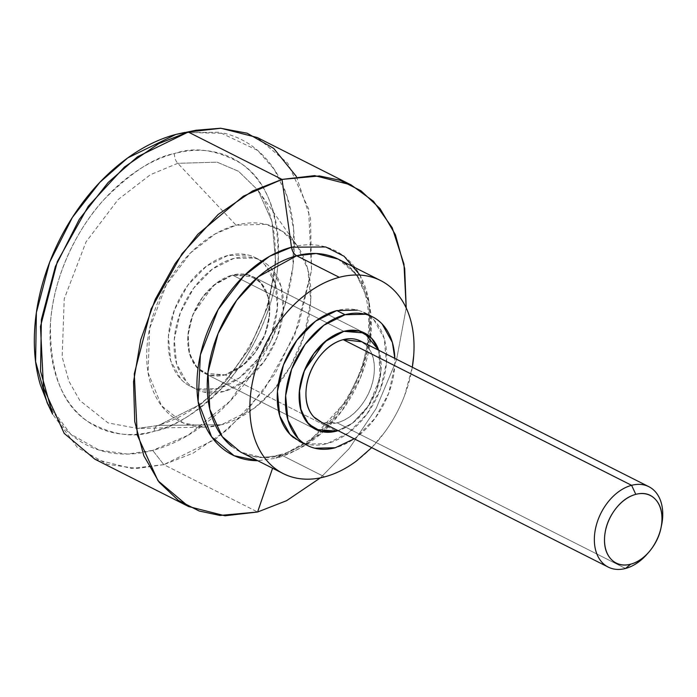 <?xml version="1.0" encoding="UTF-8"?>
<svg xmlns="http://www.w3.org/2000/svg" width="697" height="697" viewBox="0 0 697 697"><rect width="100%" height="100%" fill="white"/><g stroke="black" fill="none" stroke-linecap="round" stroke-linejoin="round"><path stroke-width="0.52" stroke-dasharray="3.48 2.61" d="M177.787 163.316L150.36 174.729L118.072 199.603L86.027 241.92L64.237 298.839L62.155 357.003L68.951 381.268L79.78 400.453L108.079 422.922L137.623 428.437L158.541 425.414A9.009 5.611 -104.8 0 0 157.627 425.545A9.009 5.611 -104.8 0 0 154.107 431.277C134.19 438.369 112.112 435.128 87.874 421.563C62.033 404.748 49.574 371.736 50.515 322.511C53.53 275.489 78.186 227.152 104.193 199.377C131.419 172.203 154.856 156.93 174.503 153.549A9.009 5.611 -104.8 0 0 177.787 163.316L236.109 225.201L266.08 224.338L282.363 231.282L297.149 245.684L307.856 269.495L310.714 300.651L304.467 334.647L290.684 366.03L272.736 390.991L253.961 408.407L221.454 424.761L158.541 425.414L201.224 403.929L225.889 381.05L249.465 348.273L267.57 307.055L275.768 262.403L272.022 221.489L257.951 190.211L238.54 171.296L217.15 162.174L177.787 163.316L150.36 174.729L118.072 199.603L86.027 241.92L64.237 298.839L62.155 357.003L68.951 381.268L79.78 400.453L108.079 422.922L137.623 428.437L158.541 425.414L221.454 424.761C232.293 421.894 242.913 416.606 253.299 408.895C263.693 401.184 273.058 391.636 281.414 380.248C289.769 368.861 296.469 356.515 301.513 343.194C306.558 329.873 309.573 316.595 310.54 303.361C311.515 290.126 310.374 277.946 307.124 266.82C303.875 255.694 298.752 246.468 291.773 239.141C284.794 231.805 276.482 226.934 266.838 224.521C257.193 222.108 246.956 222.334 236.109 225.201C225.27 228.067 214.65 233.356 204.265 241.075C193.871 248.785 184.505 258.334 176.149 269.713C167.794 281.1 161.094 293.454 156.05 306.776C151.005 320.097 147.991 333.375 147.023 346.609C146.048 359.835 147.189 372.015 150.439 383.141C153.689 394.275 158.811 403.502 165.79 410.829C172.769 418.156 181.081 423.027 190.725 425.44C200.37 427.862 210.616 427.636 221.454 424.761L205.528 427.069L183.041 422.87L161.495 405.759L148.069 372.677L149.655 328.392L166.243 285.056L190.638 252.828L215.234 233.896L236.109 225.201L177.787 163.316A9.009 5.611 75.2 0 1 174.503 153.549C189.593 149.559 203.846 149.245 217.272 152.599C230.69 155.962 242.26 162.741 251.974 172.943C261.689 183.145 268.807 195.988 273.329 211.47C277.859 226.961 279.445 243.906 278.086 262.325C276.735 280.734 272.553 299.213 265.522 317.754C258.5 336.294 249.177 353.484 237.555 369.332C225.924 385.171 212.881 398.457 198.427 409.191C183.964 419.925 169.197 427.287 154.107 431.277C139.017 435.276 124.763 435.59 111.337 432.227C97.911 428.864 86.35 422.086 76.635 411.883C66.921 401.69 59.803 388.848 55.281 373.357C50.75 357.875 49.165 340.92 50.515 322.511C51.874 304.092 56.056 285.613 63.079 267.073C70.109 248.533 79.432 231.343 91.054 215.504C102.686 199.656 115.719 186.369 130.182 175.635C144.636 164.901 159.413 157.539 174.503 153.549C194.411 146.466 216.488 149.707 240.735 163.264C266.576 180.079 279.027 213.099 278.086 262.325C275.08 309.346 250.415 357.683 224.417 385.45C197.181 412.624 173.745 427.906 154.107 431.277A9.009 5.611 75.2 0 1 157.627 425.545A9.009 5.611 75.2 0 1 158.541 425.414L201.224 403.929L225.889 381.05L249.465 348.273L267.57 307.055L275.768 262.403L272.022 221.489L257.951 190.211L238.54 171.296L217.15 162.174L177.787 163.316M227.806 255.503A72.07 49.33 116.8 0 0 173.248 313.171A72.07 49.33 116.8 0 0 184.557 382.583A72.07 49.33 116.8 0 0 218.039 388.543L239.263 377.966L258.012 358.868L271.412 334.159L277.423 307.604L275.149 283.243L264.912 264.79C260.26 259.903 254.719 256.662 248.289 255.05L227.806 255.503L206.573 266.08L187.833 285.178L174.433 309.886L168.413 336.433L170.695 360.793L180.924 379.255C185.576 384.134 191.117 387.384 197.547 388.996L218.039 388.543A72.07 49.33 116.8 0 0 272.588 330.866A72.07 49.33 116.8 0 0 261.288 261.462A72.07 49.33 116.8 0 0 227.806 255.503M223.894 391.505A72.07 49.33 -63.2 0 1 190.42 385.537A72.07 49.33 -63.2 0 1 179.112 316.133A72.07 49.33 -63.2 0 1 233.669 258.465A72.07 49.33 -63.2 0 1 267.151 264.424A72.07 49.33 -63.2 0 1 278.452 333.828A72.07 49.33 -63.2 0 1 223.894 391.505L203.411 391.958C196.981 390.346 191.44 387.096 186.787 382.209L176.559 363.756L174.276 339.395L180.296 312.84L193.696 288.14L212.437 269.042L233.669 258.465L254.152 258.012C260.582 259.615 266.123 262.865 270.776 267.753L281.013 286.206L283.287 310.566L277.267 337.121L263.867 361.83L245.126 380.919L223.894 391.505M232.45 275.088L343.821 331.345L232.45 275.088L213.299 285.596L193.165 313.964L188.12 333.436L189.018 351.819L195.238 365.498L204.413 373.226L225.122 374.873L244.264 364.365L264.398 335.998L269.443 316.534L268.545 298.142L262.325 284.463L253.15 276.735L232.45 275.088L247.81 274.749L260.277 282.058L267.953 295.903L269.661 314.173L265.148 334.09L255.102 352.612L241.04 366.936L225.122 374.873L336.494 431.129L225.122 374.873L209.753 375.213L197.286 367.903L189.61 354.067L187.902 335.797L192.416 315.88L202.47 297.349L216.523 283.026L232.45 275.088A54.052 37.002 116.8 0 0 191.527 318.346A54.052 37.002 116.8 0 0 200.004 370.403A54.052 37.002 116.8 0 0 225.122 374.873L336.494 431.129L225.122 374.873A54.052 37.002 116.8 0 0 266.036 331.615A54.052 37.002 116.8 0 0 257.559 279.567A54.052 37.002 116.8 0 0 232.45 275.088L240.657 279.236L232.45 275.088L216.523 283.026L202.47 297.349L192.416 315.88L187.902 335.797L189.61 354.067L197.286 367.903L209.753 375.213L225.122 374.873L241.04 366.936L255.102 352.612L265.148 334.09L269.661 314.173L267.953 295.903L260.277 282.058L247.81 274.749L232.45 275.088M338.106 430.659L352.412 423.192L366.474 408.869L376.519 390.337L381.032 370.421L378.715 350.251L380.065 377.791L368.844 405.436L352.569 423.07L338.106 430.659L352.412 423.192L366.474 408.869L376.519 390.337L381.032 370.421L378.715 350.251A54.052 37.002 -63.2 0 1 336.494 431.129M293.585 437.646A72.07 49.33 116.8 0 0 327.059 443.614L348.291 433.029L367.031 413.931L380.44 389.231L386.452 362.675L384.178 338.315L373.94 319.862C369.288 314.974 363.747 311.725 357.317 310.113M231.761 446.394A108.105 74.004 116.8 0 0 281.989 455.341L324.619 476.87L281.989 455.341L320.28 434.327L341.957 410.812L360.541 377.582L370.638 338.655L368.835 301.879L356.402 274.513L338.054 259.066C364.008 273.677 373.487 303.561 366.491 348.718C357.326 398.039 316.752 446.185 279.07 454.941L281.989 455.341L279.07 454.941L275.986 458.269L279.07 454.941C264.485 458.626 251.652 457.668 240.578 452.048L262.412 457.607L281.989 455.341A108.105 74.004 116.8 0 0 363.817 368.826A108.105 74.004 116.8 0 0 346.862 264.721M359.931 275.08L368.992 301.67L369.776 334.621L361.682 369.201L346.688 400.374L308.989 441.985L275.986 458.269L257.733 460.717M94.801 459.157L131.193 468.419L163.812 464.638L257.602 512.007L163.812 464.638L137.143 468.48L107.399 464.298L77.428 447.509L52.615 414.218M47.065 402.509L70.641 434.126L99.105 450.079L127.359 454.052L152.704 450.401L163.812 464.638L152.704 450.401C169.868 445.862 186.674 437.489 203.123 425.275C219.572 413.06 234.41 397.943 247.635 379.917C260.861 361.9 271.473 342.34 279.462 321.247C287.452 300.154 292.217 279.131 293.759 258.178C295.293 237.233 293.489 217.943 288.34 200.327C283.191 182.71 275.097 168.099 264.041 156.494C252.994 144.889 239.829 137.178 224.565 133.354L184.757 132.439M48.119 404.73L64.56 428.341C75.616 439.938 88.772 447.657 104.045 451.482C119.318 455.298 135.532 454.941 152.704 450.401L188.277 435.181L230.219 400.958L270.192 342.628L284.707 305.87L292.906 267.064L293.664 229.479L287.086 196.258L274.426 169.624L257.637 150.421L219.346 132.221L183.328 132.718M296.408 176.524L310.496 218.527L311.542 270.436L298.673 324.819L275.01 373.758L245.745 412.232L215.704 439.066L163.812 464.638L193.243 453.085L227.631 429.622L263.762 390.425L294.735 335.057L311.568 270.166L308.562 208.882L287.835 163.272L257.254 137.518M406.203 307.961L396.515 360.009L376.084 408.59L349.223 448.519L320.393 477.863L349.223 448.519L376.084 408.59L396.515 360.009L406.203 307.961M291.485 247.217A114.325 78.264 -63.2 0 1 370.203 329.873A114.325 78.264 -63.2 0 1 275.986 458.269M371.701 447.631L384.578 432.358C392.934 420.971 399.634 408.616 404.678 395.295L412.31 367.214A108.105 74.004 -63.2 0 1 324.619 476.87M300.233 441.811L306.575 444.067L327.059 443.614A72.07 49.33 116.8 0 0 381.616 385.938A72.07 49.33 116.8 0 0 370.316 316.534A72.07 49.33 116.8 0 0 336.834 310.566M354.224 438.805L356.498 437.176L375.239 418.078L388.638 393.369L394.659 366.822L394.842 358.397A72.07 49.33 -63.2 0 1 335.266 447.753M316.177 419.08A45.044 30.834 116.8 0 0 337.104 422.809L625.497 568.473L337.104 422.809L321.936 422.495M343.821 331.345L240.657 279.236L343.821 331.345M361.996 341.809L366.404 345.468C372.459 351.828 375.064 360.741 374.219 372.224C373.374 383.707 369.332 394.389 362.083 404.26C354.834 414.14 346.505 420.326 337.104 422.809A45.044 30.834 116.8 0 0 371.196 386.765A45.044 30.834 116.8 0 0 364.13 343.386M651.242 548.87A45.044 30.834 116.8 0 0 661.741 524.371M661.209 526.836A45.044 30.834 -63.2 0 1 647.792 553.331M205.528 427.069L137.623 428.437L157.661 425.536C197.146 413.73 229.47 384.082 254.632 336.581C281.361 284.367 281.815 222.273 257.951 190.211L297.149 245.684M190.429 386.347L196.293 389.309M364.522 332.992L253.15 276.735L364.522 332.992M306.819 445.139L307.665 445.566M379.525 280.011L380.684 280.595M371.876 316.516L372.642 316.908M315.785 429.483L204.413 373.226L315.785 429.483M255.416 257.69L261.27 260.652M660.808 528.622L661.375 526.13M649.081 551.841L647.417 553.775"/><path stroke-width="1.05" d="M343.821 331.345L364.522 332.992L378.715 350.251L371.649 338.315L359.182 331.005L343.821 331.345L327.895 339.282L313.842 353.606L303.787 372.128L299.274 392.045L300.982 410.315L308.658 424.159L321.125 431.469L338.106 430.659L336.494 431.129L315.785 429.483L306.61 421.755L300.39 408.076L299.492 389.684L304.537 370.22L324.671 341.852L343.821 331.345A54.052 37.002 -63.2 0 1 368.931 335.815A54.052 37.002 -63.2 0 1 378.715 350.251L371.649 338.315L359.182 331.005L343.821 331.345L327.895 339.282L313.842 353.606L303.787 372.128L299.274 392.045L300.982 410.315L308.658 424.159L321.125 431.469L336.494 431.129A54.052 37.002 -63.2 0 1 311.376 426.651A54.052 37.002 -63.2 0 1 302.899 374.603A54.052 37.002 -63.2 0 1 343.821 331.345M354.224 438.805L335.266 447.753A72.07 49.33 -63.2 0 1 301.792 441.793A72.07 49.33 -63.2 0 1 290.483 372.39A72.07 49.33 -63.2 0 1 345.041 314.713L336.834 310.566A72.07 49.33 116.8 0 0 282.276 368.243A72.07 49.33 116.8 0 0 293.585 437.646M371.701 447.631L356.463 461.005C346.078 468.715 335.466 474.004 324.619 476.87A108.105 74.004 -63.2 0 1 274.4 467.922A108.105 74.004 -63.2 0 1 257.437 363.817A108.105 74.004 -63.2 0 1 339.273 277.31L296.643 255.773A108.105 74.004 116.8 0 0 214.807 342.288A108.105 74.004 116.8 0 0 231.761 446.394M379.525 280.011L338.054 259.066L316.211 253.508L296.643 255.773C293.934 254.17 292.217 251.321 291.485 247.217L325.734 246.965L344.109 256.287L359.931 275.08M272.588 468.218L257.602 512.007L286.58 500.69L320.393 477.863L286.58 500.69L257.602 512.007L224.974 515.789L188.582 506.527L158.001 480.773L137.283 435.163L134.277 373.88L151.101 308.989L182.083 253.612L218.205 214.423L252.593 190.961L282.024 179.408L291.485 247.217L269.6 256.296L243.819 276.021L218.144 309.555L200.387 354.834L198.114 401.516L211.653 436.906L234.044 455.681L257.733 460.717A114.325 78.264 -63.2 0 1 198.601 364.165A114.325 78.264 -63.2 0 1 291.485 247.217L282.024 179.408L243.384 196.145L197.826 234.288L175.174 263.51L155.326 299.248L140.742 339.7L133.545 381.747L134.73 421.572L143.835 455.768L159.116 482.211L178.284 500.368L199.124 510.988L219.938 515.449L257.602 512.007L272.135 469.534M184.757 132.439L175.905 134.425L188.242 132.038L175.905 134.425L127.743 157.905L99.819 182.353L72.401 217.394L49.679 262.194L36.375 312.596L35.599 361.665L47.065 402.509L52.615 414.218L40.548 371.231L41.367 319.583L55.368 266.533L79.284 219.363L108.148 182.483L137.536 156.747L188.242 132.038L282.024 179.408L188.242 132.038L158.803 143.591L124.423 167.053L88.292 206.242L57.32 261.619L40.487 326.51L43.493 387.793L64.211 433.403L94.801 459.157L188.582 506.527M351.044 184.888L373.479 201.267L392.193 227.701L403.964 264.085L406.203 307.961L404.696 268.502L395.408 234.715L380.057 208.638L360.924 190.751L340.18 180.314L319.487 175.949L282.024 179.408L314.652 175.627L351.044 184.888L257.254 137.518L220.862 128.257L188.242 132.038L196.057 130.234L175.905 134.425C158.742 138.964 141.935 147.346 125.486 159.552C109.037 171.767 94.2 186.883 80.974 204.909C67.74 222.935 57.137 242.495 49.147 263.588C41.149 284.681 36.392 305.704 34.85 326.649C33.308 347.603 35.12 366.883 40.26 384.509L48.119 404.73M196.057 130.234L220.522 128.239L247.147 133.205L273.712 148.391L296.408 176.524M291.485 247.217C292.217 251.321 293.934 254.17 296.643 255.773L258.352 276.787L236.675 300.302L218.083 333.523L207.985 372.459L209.788 409.235L222.221 436.592L240.578 452.048L283.209 473.585M346.862 264.721A108.105 74.004 116.8 0 0 296.643 255.773L339.273 277.31A108.105 74.004 -63.2 0 1 389.492 286.249A108.105 74.004 -63.2 0 1 412.302 367.214L413.704 355.47C414.68 342.236 413.539 330.056 410.289 318.93C407.039 307.804 401.925 298.569 394.938 291.241C387.959 283.914 379.647 279.044 370.002 276.631C360.358 274.217 350.121 274.444 339.273 277.31C328.435 280.177 317.815 285.465 307.429 293.176C297.044 300.895 287.669 310.435 279.314 321.822C270.959 333.21 264.259 345.564 259.214 358.885C254.17 372.207 251.155 385.485 250.188 398.71C249.212 411.944 250.354 424.125 253.603 435.25C256.862 446.376 261.976 455.603 268.955 462.939C275.934 470.266 284.245 475.136 293.89 477.55C303.535 479.963 313.781 479.736 324.619 476.87M357.317 310.113L336.834 310.566L315.602 321.151L296.861 340.249L283.461 364.949L277.441 391.505L279.724 415.865L289.952 434.318L300.233 441.811M336.834 310.566L345.041 314.713A72.07 49.33 -63.2 0 1 378.523 320.681A72.07 49.33 -63.2 0 1 394.833 358.389L392.385 342.462L382.148 324C377.495 319.121 371.954 315.872 365.524 314.26L345.041 314.713L323.809 325.29L305.068 344.388L291.668 369.096L285.648 395.652L287.931 420.012L298.159 438.465C302.812 443.353 308.353 446.603 314.783 448.206L335.266 447.753M661.741 524.371A45.044 30.834 116.8 0 0 631.604 485.321L635.803 494.347A37.838 25.902 -63.2 0 1 661.122 527.141A37.838 25.902 -63.2 0 1 652.296 547.72A37.838 25.902 -63.2 0 1 630.672 564.187L625.497 568.473L630.672 564.187A37.838 25.902 -63.2 0 1 604.621 536.838A37.838 25.902 -63.2 0 1 635.803 494.347L631.604 485.321A45.044 30.834 116.8 0 0 594.48 535.906A45.044 30.834 116.8 0 0 625.497 568.473A45.044 30.834 -63.2 0 1 604.569 564.744A45.044 30.834 -63.2 0 1 597.503 521.365A45.044 30.834 -63.2 0 1 631.604 485.321L343.203 339.657A45.044 30.834 116.8 0 0 309.111 375.709A45.044 30.834 116.8 0 0 316.177 419.08M336.494 431.129L338.106 430.659M321.936 422.495L313.903 417.006C307.847 410.646 305.242 401.725 306.088 390.242C306.933 378.767 310.975 368.086 318.224 358.206C325.473 348.326 333.802 342.149 343.203 339.657L361.996 341.809M647.792 553.331A45.044 30.834 -63.2 0 1 625.497 568.473A45.044 30.834 116.8 0 0 644.472 556.929M364.13 343.386A45.044 30.834 116.8 0 0 343.203 339.657L631.604 485.321A45.044 30.834 -63.2 0 1 652.531 489.05A45.044 30.834 -63.2 0 1 661.209 526.836M630.672 564.187C638.574 562.104 645.57 556.903 651.66 548.609C657.75 540.314 661.148 531.341 661.854 521.696C662.559 512.051 660.373 504.558 655.285 499.218C650.196 493.877 643.706 492.256 635.803 494.347C627.901 496.43 620.905 501.622 614.815 509.925C608.725 518.219 605.327 527.193 604.621 536.838C603.916 546.483 606.102 553.976 611.191 559.316C616.279 564.657 622.769 566.278 630.672 564.187M299.457 441.419L306.819 445.139M364.435 312.761L372.642 316.908M319.845 421.441L608.246 567.105M661.192 526.932L661.375 526.13M647.861 553.261L647.417 553.775M360.462 341.033L648.855 486.689"/></g></svg>
